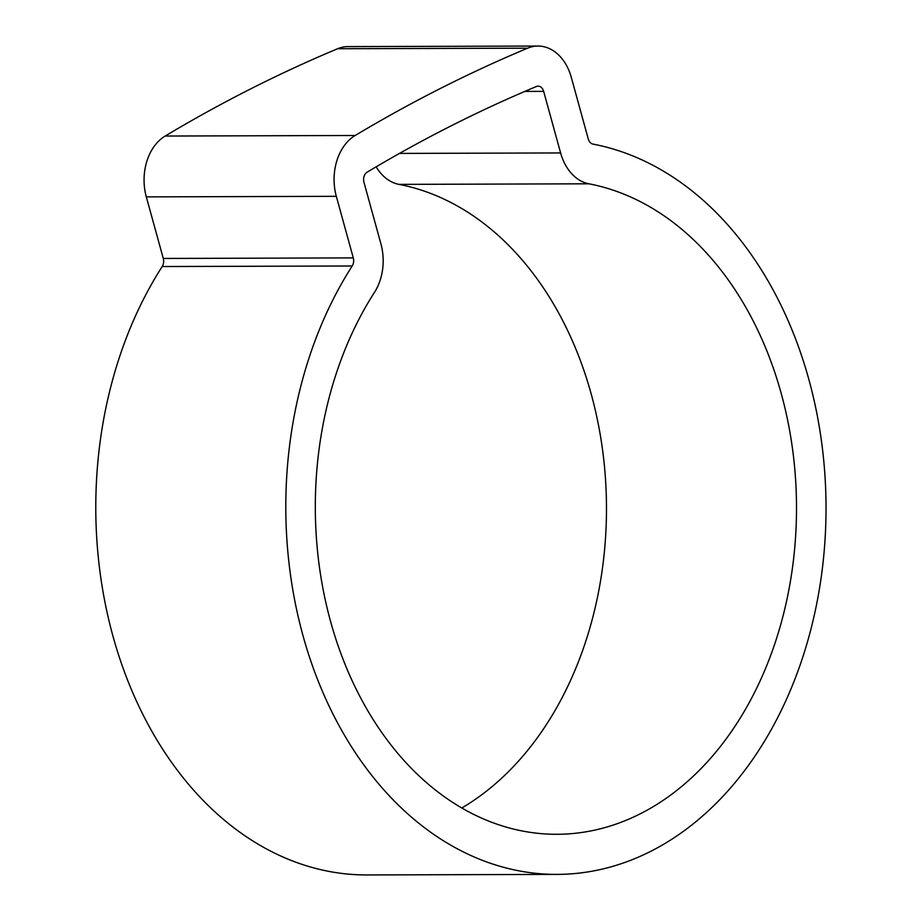 <?xml version="1.0" encoding="UTF-8"?>
<svg xmlns="http://www.w3.org/2000/svg" width="921" height="921" viewBox="0 0 921 921"><rect width="100%" height="100%" fill="white"/><g stroke="black" fill="none" stroke-linecap="round" stroke-linejoin="round"><path stroke-width="1.38" d="M781.204 393.405A326.828 240.577 -90.2 0 1 556.86 834.288A326.828 240.577 -90.2 0 1 330.593 621.514A326.828 240.577 -90.2 0 1 374.467 292.371A48.122 35.424 89.8 0 0 380.926 243.904L363.968 182.335A8.024 5.906 -90.2 0 1 367.111 172.192A2119.889 1560.439 -90.2 0 1 536.379 86.505A8.024 5.906 -90.2 0 1 538.106 86.148A8.024 5.906 -90.2 0 1 543.655 91.375L560.613 152.944A48.122 35.424 89.8 0 0 588.933 183.809A326.828 240.577 -90.2 0 1 781.204 393.405M376.182 166.816A48.122 35.424 89.8 0 0 398.92 184.373A326.828 240.577 -90.2 0 1 591.19 393.969A326.828 240.577 -90.2 0 1 461.778 808.005M556.975 874.397L366.961 874.95A366.938 270.095 -90.2 0 1 112.938 636.066A366.938 270.095 -90.2 0 1 162.2 266.537A8.024 5.906 89.8 0 0 163.282 258.456L146.312 196.887A48.122 35.424 -90.2 0 1 165.17 136.043A2159.987 1589.957 -90.2 0 1 337.639 48.732A48.122 35.424 -90.2 0 1 347.977 46.603L537.991 46.05A48.122 35.424 -90.2 0 1 571.308 77.376L588.266 138.956A8.024 5.906 89.8 0 0 592.986 144.102A366.938 270.095 -90.2 0 1 808.845 379.417A366.938 270.095 -90.2 0 1 556.975 874.397A366.938 270.095 -90.2 0 1 302.951 635.502A366.938 270.095 -90.2 0 1 352.213 265.985A8.024 5.906 89.8 0 0 353.284 257.903L336.326 196.323A48.122 35.424 -90.2 0 1 355.172 135.491A2159.987 1589.957 -90.2 0 1 527.652 48.18A48.122 35.424 -90.2 0 1 537.991 46.05M398.92 184.373L588.933 183.809M162.2 266.537L352.213 265.985M165.17 136.043L355.172 135.491M146.312 196.887L336.326 196.323M337.639 48.732L527.652 48.18M163.282 258.456L353.284 257.903M524.774 91.432L543.655 91.375M399.484 153.416L560.613 152.944"/></g></svg>

